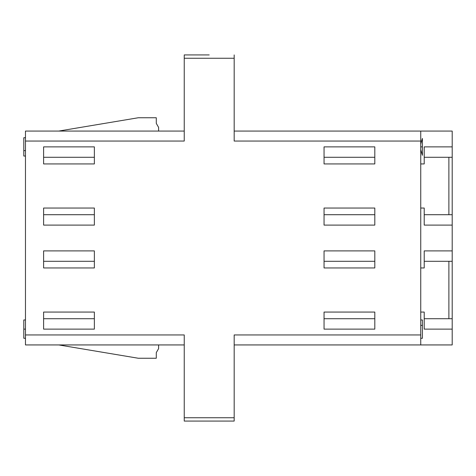<?xml version="1.0" encoding="UTF-8"?>
<svg xmlns="http://www.w3.org/2000/svg" width="476" height="476" viewBox="0 0 476 476"><rect width="100%" height="100%" fill="white"/><g stroke="black" fill="none" stroke-linecap="round" stroke-linejoin="round"><path stroke-width="0.71" d="M209.208 54.924L184.242 54.924L184.242 141.051L25.466 141.051L25.466 344.933L184.242 344.933M209.208 421.076L234.174 421.076L234.174 417.75L184.242 417.75L184.242 421.076L209.208 421.076L184.242 421.076M184.242 58.251L234.174 58.251L234.174 141.051L420.742 141.051L420.742 334.949L234.174 334.949L234.174 417.75M234.174 344.933L452.2 344.933L452.2 329.124L424.217 329.124L452.2 329.124L452.2 250.9L424.217 250.9L452.2 250.9L452.2 247.579M452.2 250.9L452.2 225.1L424.217 225.1L452.2 225.1L452.2 146.876L424.217 146.876L452.2 146.876L452.2 131.067L420.742 131.067L420.742 141.051M374.808 312.066L324.049 312.066L324.049 329.124L374.808 329.124L374.808 312.066M324.049 146.876L324.049 163.934L374.808 163.934L374.808 146.876L324.049 146.876L374.808 146.876M374.808 250.9L324.049 250.9L324.049 267.958L374.808 267.958L374.808 250.9L324.049 250.9M324.049 208.042L324.049 225.1L374.808 225.1L374.808 208.042L324.049 208.042M234.174 58.251L234.174 54.924M452.2 225.1L452.2 228.42M424.217 214.7L452.2 214.7L452.2 157.282L424.217 157.282M452.2 329.124L452.2 332.438M424.217 318.718L452.2 318.718L452.2 261.3L424.217 261.3M324.049 329.124L374.808 329.124M374.808 225.1L324.049 225.1M420.742 344.933L420.742 334.949M234.174 131.067L420.742 131.067M94.367 163.934L94.367 146.876L43.608 146.876L43.608 163.934L94.367 163.934M94.367 225.1L94.367 208.042L43.608 208.042L43.608 225.1L94.367 225.1L43.608 225.1M43.608 312.066L94.367 312.066L94.367 329.124L43.608 329.124L43.608 312.066M43.608 250.9L43.608 267.958L94.367 267.958L94.367 250.9L43.608 250.9L94.367 250.9M324.049 261.3L374.808 261.3M424.217 250.9L424.217 267.958L420.742 267.958M420.742 208.042L424.217 208.042L424.217 225.1M374.808 214.7L324.049 214.7M324.049 157.282L374.808 157.282M420.742 149.726L422.408 155.307L422.408 138.445L420.742 144.026M424.217 146.876L424.217 163.934L420.742 163.934M424.217 329.124L424.217 312.066L420.742 312.066M374.808 318.718L324.049 318.718M422.408 146.876L420.742 146.876M420.742 325.376L422.408 325.376L422.408 319.967L420.742 319.967M422.408 325.376L422.408 338.275L420.742 338.275M62.082 131.067L62.082 130.507L138.308 117.751L156.283 117.751L156.283 123.367L156.283 117.751M158.609 131.067L158.609 127.407L156.283 123.367M62.082 130.507L58.75 131.067M25.466 150.624L23.8 150.624L23.8 156.033L25.466 156.033M23.8 150.624L23.8 137.725L25.466 137.725M25.466 319.967L23.8 319.967L23.8 338.275L25.466 338.275M158.609 344.933L158.609 348.593L156.283 352.633L156.283 358.25L156.283 352.633M43.608 214.7L94.367 214.7M94.367 157.282L43.608 157.282M43.608 146.876L94.367 146.876M94.367 329.124L43.608 329.124M43.608 318.718L94.367 318.718M94.367 261.3L43.608 261.3M23.8 329.124L25.466 329.124M156.283 358.25L138.308 358.25L58.75 344.933M184.242 131.067L25.466 131.067L25.466 141.051M25.466 334.949L184.242 334.949L184.242 417.75M448.88 157.282L448.88 214.7M448.886 261.3L448.886 318.718M62.082 345.493L62.082 344.933"/></g></svg>
